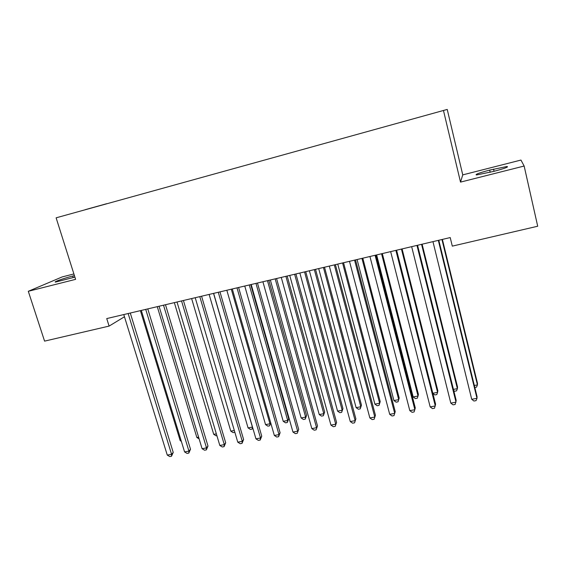 <?xml version="1.0" encoding="UTF-8"?>
<svg xmlns="http://www.w3.org/2000/svg" width="566" height="566" viewBox="0 0 566 566"><rect width="100%" height="100%" fill="white"/><g stroke="black" fill="none" stroke-linecap="round" stroke-linejoin="round"><path stroke-width="0.85" d="M73.884 273.944L62.189 276.923L28.3 291.299L44.572 341.128L109.096 326.094L124.463 316.762M447.232 109.429L56.119 217.825L447.232 109.429L462.755 174.88L460.512 182.111L524.151 166.036L520.953 160.058L462.755 174.88M85.339 209.689L106.67 203.788M85.296 209.646L106.649 203.718M524.151 166.036L537.7 226.23L452.298 246.132L450.218 237.564L106.741 318.58L109.096 326.094M130.329 313.203L130.838 312.892M460.512 182.111L443.503 110.625M28.3 291.299L75.603 279.349L56.119 217.825M493.764 171.378C504.49 168.512 508.912 166.885 507.037 166.482L489.668 170.097C479.091 172.913 474.697 174.54 476.487 174.972L493.764 171.378M74.415 275.607L72.717 276.038C64.241 278.154 52.702 282.186 55.546 282.073L74.896 277.121M438.325 240.373L476.989 398.322L471.719 399.285L432.955 241.64M438.799 240.26L477.046 396.575L476.989 398.322L476.048 400.643L473.947 401.025L471.719 399.285M474.329 385.474L477.435 384.894L477.485 383.295L442.386 239.411M474.817 387.469L476.537 387.144L477.435 384.894L441.954 239.517M416.958 245.411L456.012 402.164L450.805 403.119L411.666 246.663M417.559 245.269L456.189 400.41L455.135 404.457L453.062 404.839L450.805 403.119M395.882 250.384L435.304 405.956L430.174 406.897L390.66 251.615M396.603 250.207L435.601 404.195L434.497 408.228L432.445 408.602L430.174 406.897M453.444 389.394L457.385 388.651L457.547 387.045L422.109 244.194M453.755 390.625L454.562 391.255L456.543 390.88L457.385 388.651L421.564 244.321M432.834 393.257L437.582 392.365L437.851 390.752L402.093 248.92M432.884 393.448L434.837 394.934L436.796 394.573L437.582 392.365L401.435 249.075M375.088 255.287L414.871 409.706L409.805 410.633L369.938 256.504M375.93 255.089L415.281 407.93L414.121 411.949L412.098 412.317L409.805 410.633M354.571 260.127L394.707 413.399L389.705 414.319L349.484 261.322M355.533 259.9L395.224 411.616L394.014 415.621L392.019 415.989L389.705 414.319M376.631 254.919L413.173 396.943L418.026 396.03L418.401 394.403L382.326 253.582M413.173 396.943L415.366 398.577L417.298 398.216L418.026 396.03L381.562 253.759M357.075 259.532L393.922 400.551L398.712 399.653L399.193 398.018L362.813 258.181M393.922 400.551L396.129 402.171L398.04 401.81L398.712 399.653L361.943 258.386M334.329 264.902L374.798 417.05L369.86 417.956L329.313 266.084M335.405 264.647L375.428 415.253L374.161 419.243L372.187 419.604L369.86 417.956M375.428 415.253L374.161 419.243M337.76 264.089L374.904 404.117L379.637 403.233L380.218 401.584L343.548 262.723M380.218 401.584L379.022 405.369L379.637 403.233L342.564 262.957M379.022 405.369L377.133 405.716L374.904 404.117M314.349 269.614L355.144 420.651L350.269 421.55L309.397 270.781M315.531 269.331L355.873 418.847L354.564 422.823L352.618 423.184L350.269 421.55M355.873 418.847L354.564 422.823M318.693 268.588L356.12 407.64L360.797 406.763L361.469 405.107L324.516 267.216M361.469 405.107L360.231 408.878L360.797 406.763L323.441 267.47M360.231 408.878L358.363 409.225L356.12 407.64M294.631 274.262L335.737 424.21L330.926 425.094L289.742 275.416M295.926 273.958L336.572 422.399L335.214 426.361L333.289 426.707L330.926 425.094M336.572 422.399L335.214 426.361M299.867 273.031L337.569 411.114L342.182 410.251L342.954 408.588L305.725 271.645M342.954 408.588L341.666 412.345L342.182 410.251L304.55 271.921M341.666 412.345L339.819 412.692L337.569 411.114M275.175 278.854L316.578 427.719L311.824 428.596L270.35 279.993M276.569 278.522L317.512 425.901L316.104 429.849L314.208 430.195L311.824 428.596M317.512 425.901L316.104 429.849M281.267 277.411L319.238 414.553L323.794 413.696L324.658 412.027L287.167 276.024M324.658 412.027L323.327 415.769L323.794 413.696L285.894 276.321M323.327 415.769L321.509 416.109L319.238 414.553M255.966 283.382L297.652 431.193L292.962 432.049L251.198 284.507M257.459 283.028L298.692 429.361L297.235 433.294L295.36 433.634L292.962 432.049M298.692 429.361L297.235 433.294M262.9 281.748L301.126 417.949L305.633 417.107L306.581 415.43L268.836 280.347M306.581 415.43L305.208 419.158L305.633 417.107L267.47 280.665M305.208 419.158L303.411 419.491L301.126 417.949M236.998 287.853L278.974 434.617L274.34 435.466L232.301 288.964M238.597 287.478L280.099 432.778L278.974 434.617L278.606 436.697L276.753 437.037L274.34 435.466M280.099 432.778L278.606 436.697M244.76 286.028L283.226 421.309L287.684 420.467L288.717 418.783L250.731 284.62M288.717 418.783L287.309 422.498L287.684 420.467L249.273 284.96M287.309 422.498L285.526 422.83L283.226 421.309M218.278 292.268L260.516 437.999L255.938 438.834L213.637 293.365M219.969 291.872L261.74 436.153L260.516 437.999L260.197 440.058L258.372 440.39L255.938 438.834M261.74 436.153L260.197 440.058M226.832 290.252L265.539 424.62L269.947 423.8L231.296 289.198M270.767 423.014L269.614 425.809L267.86 426.134L265.539 424.62M269.614 425.809L270.675 422.696M199.798 296.626L242.29 441.338L237.77 442.166L195.213 297.709M201.581 296.209L243.606 439.492L242.29 441.338L242.022 443.376L240.217 443.709L237.77 442.166M243.606 439.492L242.022 443.376M209.13 294.426L248.064 427.896L252.415 427.082L213.538 293.386M252.769 427.931L252.132 429.07L250.391 429.396L248.064 427.896M252.132 429.07L252.493 426.976M181.545 300.935L224.292 444.635L219.82 445.456L177.017 302.003M183.419 300.489L225.692 442.782L224.292 444.635L224.065 446.659L222.282 446.984L219.82 445.456M225.692 442.782L224.065 446.659M191.633 298.558L230.794 431.136L234.324 430.471M234.855 432.304L233.135 432.622L230.794 431.136M163.517 305.187L206.505 447.897L202.09 448.704L159.053 306.241M165.484 304.72L207.991 446.036L206.505 447.897L206.328 449.899L204.567 450.218L202.09 448.704M207.991 446.036L206.328 449.899M174.349 302.633L213.722 434.334L216.361 433.846M216.898 435.657L216.078 435.806L213.722 434.334M145.724 309.383L188.938 451.116L184.58 451.916L141.309 310.423M147.776 308.902L190.509 449.248L188.938 451.116L188.803 453.097L187.063 453.416L184.58 451.916M190.509 449.248L188.803 453.097M157.27 306.659L196.855 437.497L198.609 437.171M199.133 438.905L196.855 437.497M128.142 313.529L171.576 454.3L167.274 455.092L123.777 314.562M130.279 313.026L173.231 452.425L171.576 454.3L171.491 456.26L169.772 456.571L167.274 455.092M173.231 452.425L171.491 456.26M140.396 310.642L180.172 440.624L181.07 440.461M181.339 441.338L180.172 440.624M494.061 171.3L493.559 169.107M490.177 172.283L489.668 170.097M73.226 277.651L72.717 276.038M507.186 167.154L507.037 166.482"/></g></svg>
